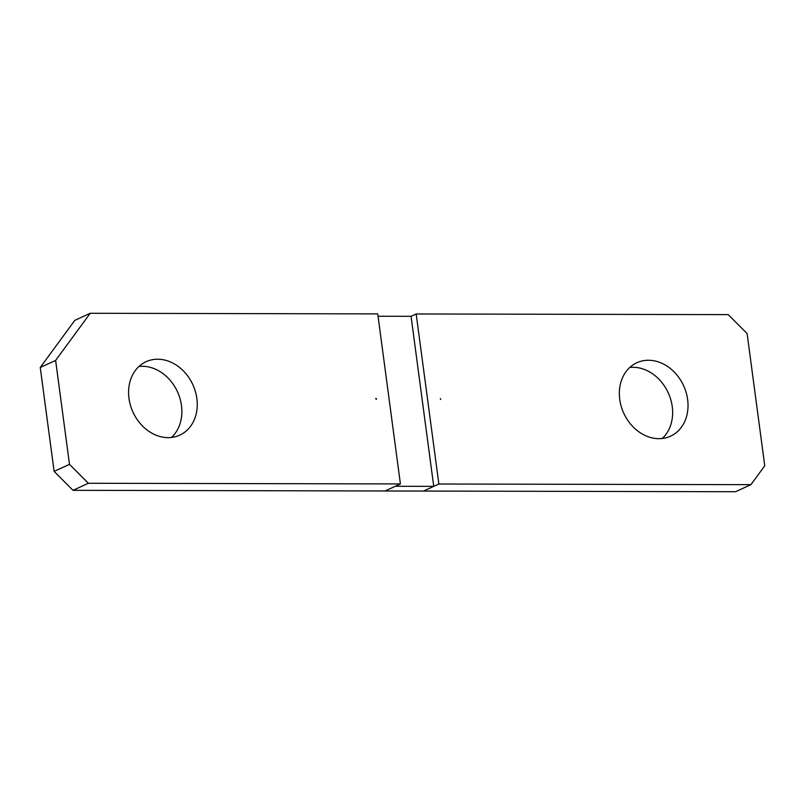 <?xml version="1.0" encoding="UTF-8"?>
<svg xmlns="http://www.w3.org/2000/svg" width="805" height="805" viewBox="0 0 805 805"><rect width="100%" height="100%" fill="white"/><g stroke="black" fill="none" stroke-linecap="round" stroke-linejoin="round"><path stroke-width="1.21" d="M376.569 398.857L375.754 398.857L376.569 398.857M375.935 398.425L376.368 399.3M90.22 313.276L55.626 360.429L69.492 464.344L88.369 483.272L400.417 483.926L377.736 313.89L90.22 313.276L74.845 320.33L40.25 367.472L54.116 471.388L72.993 490.326L385.042 490.98L400.417 483.926M196.863 398.505A40.401 32.935 65.4 0 0 146.077 361.707A40.401 32.935 65.4 0 0 128.971 398.354A40.401 32.935 65.4 0 0 179.756 435.153A40.401 32.935 65.4 0 0 196.863 398.505M171.495 437.447A40.401 32.935 65.4 0 0 181.477 405.549A40.401 32.935 65.4 0 0 138.953 366.466M55.626 360.429L40.25 367.472M88.369 483.272L72.993 490.326M69.492 464.344L54.116 471.388M750.914 484.67L735.539 491.724L423.49 491.06L438.866 484.006L750.914 484.67L764.75 465.813L747.1 333.552L728.223 314.624L416.175 313.97L438.866 484.006M662.274 438.484A40.401 32.935 65.4 0 0 672.245 406.595A40.401 32.935 65.4 0 0 629.721 367.503M687.631 399.542A40.401 32.935 65.4 0 0 636.846 362.743A40.401 32.935 65.4 0 0 619.739 399.391A40.401 32.935 65.4 0 0 670.525 436.189A40.401 32.935 65.4 0 0 687.631 399.542M440.335 398.545L440.687 399.461M433.734 486.361L395.295 486.28L385.042 490.98L423.49 491.06L433.734 486.361L411.053 316.315L416.175 313.97M411.053 316.315L378.048 316.244"/></g></svg>

